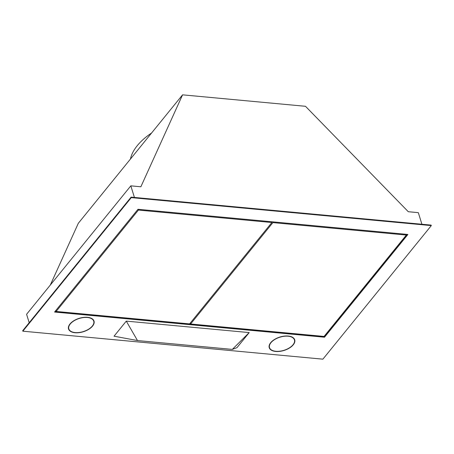 <?xml version="1.0" encoding="UTF-8"?>
<svg xmlns="http://www.w3.org/2000/svg" width="454" height="454" viewBox="0 0 454 454"><rect width="100%" height="100%" fill="white"/><g stroke="black" fill="none" stroke-linecap="round" stroke-linejoin="round"><path stroke-width="0.68" d="M22.848 331.187L22.7 330.705L131.11 197.132L431.152 225.11L431.3 225.593L322.89 359.165L22.848 331.187L131.263 197.615L431.3 225.593M54.934 311.609L324.366 336.732L407.408 234.417M294.629 339.564A13.336 7.02 -17.2 0 1 294.504 341.851M270.561 349.262A13.336 7.02 -17.2 0 1 269.171 347.446M93.933 320.847A13.336 7.02 -17.2 0 1 93.808 323.135M69.871 330.546A13.336 7.02 -17.2 0 1 68.475 328.73M407.908 234.463L137.971 209.294L54.582 312.04L324.514 337.214L407.908 234.463M249.206 332.583L126.28 321.12L137.488 340.557L232.317 349.398L249.206 332.583L236.971 347.656L232.317 349.398M137.488 340.557L114.045 336.193L126.28 321.12M270.686 342.691A13.336 7.02 -17.2 0 1 284.187 336.119A13.336 7.02 -17.2 0 1 294.708 339.802A13.336 7.02 -17.2 0 1 293.261 344.796A13.336 7.02 -17.2 0 1 279.76 351.373A13.336 7.02 -17.2 0 1 269.233 347.69A13.336 7.02 -17.2 0 1 270.686 342.691M69.99 323.974A13.336 7.02 -17.2 0 1 83.491 317.403A13.336 7.02 -17.2 0 1 94.018 321.086A13.336 7.02 -17.2 0 1 92.565 326.08A13.336 7.02 -17.2 0 1 79.064 332.657A13.336 7.02 -17.2 0 1 68.537 328.974A13.336 7.02 -17.2 0 1 69.99 323.974M131.263 197.615L131.11 197.132M324.514 337.214L324.366 336.732M50.292 285.072L78.326 223.272L182.565 94.835L305.491 106.298L408.288 211.717L418.321 212.654L421.914 224.248M29.192 322.703L26.587 314.281L130.826 185.845L140.865 186.781L182.565 94.835M134.418 197.439L130.826 185.845M130.463 159.031A59.264 31.19 -17.2 0 1 137.261 145.666A59.264 31.19 -17.2 0 1 151.591 132.999M298.113 334.013L298.403 334.309M138.419 210.071L56.137 311.45L189.602 323.895L271.884 222.517L138.419 210.071L138.186 209.311M56.137 311.45L55.842 310.485M271.884 222.517L271.651 221.756M406.347 235.053L272.888 222.608L190.606 323.986L324.065 336.431L406.347 235.053L406.114 234.298M272.888 222.608L272.65 221.853M190.606 323.986L190.305 323.027M293.012 344.773A13.035 6.861 -17.2 0 1 279.812 351.203A13.035 6.861 -17.2 0 1 269.517 347.599A13.035 6.861 -17.2 0 1 270.936 342.713A13.035 6.861 -17.2 0 1 284.136 336.289A13.035 6.861 -17.2 0 1 294.43 339.887A13.035 6.861 -17.2 0 1 293.012 344.773M92.315 326.057A13.035 6.861 -17.2 0 1 79.115 332.487A13.035 6.861 -17.2 0 1 68.821 328.883A13.035 6.861 -17.2 0 1 70.239 324.003A13.035 6.861 -17.2 0 1 83.44 317.573A13.035 6.861 -17.2 0 1 93.734 321.177A13.035 6.861 -17.2 0 1 92.315 326.057M269.517 347.599L269.08 346.192M294.43 339.887L293.993 338.485M68.821 328.883L68.389 327.482M93.734 321.177L93.297 319.769"/></g></svg>
